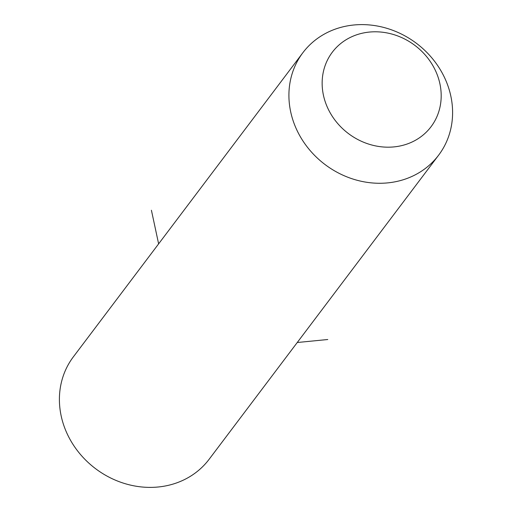 <?xml version="1.0" encoding="UTF-8"?>
<svg xmlns="http://www.w3.org/2000/svg" width="512" height="512" viewBox="0 0 512 512"><rect width="100%" height="100%" fill="white"/><g stroke="black" fill="none" stroke-linecap="round" stroke-linejoin="round"><path stroke-width="0.77" d="M292.371 72.992A85.037 75.904 -143 0 1 302.874 52.717A85.037 75.904 -143 0 1 405.779 36.358A85.037 75.904 -143 0 1 449.139 134.893A85.037 75.904 -143 0 1 438.63 155.168A85.037 75.904 -143 0 1 335.725 171.526A85.037 75.904 -143 0 1 292.371 72.992M324.659 66.976A61.85 55.206 -143 0 1 398.784 36.358A61.85 55.206 -143 0 1 438.675 112A61.85 55.206 -143 0 1 364.55 142.618A61.85 55.206 -143 0 1 324.659 66.976M438.63 155.168L209.126 459.283A85.037 75.904 -143 0 1 106.221 475.642A85.037 75.904 -143 0 1 62.861 377.107A85.037 75.904 -143 0 1 73.37 356.832L302.874 52.717M297.254 342.509L327.776 339.514M158.624 243.859L151.418 210.253"/></g></svg>
